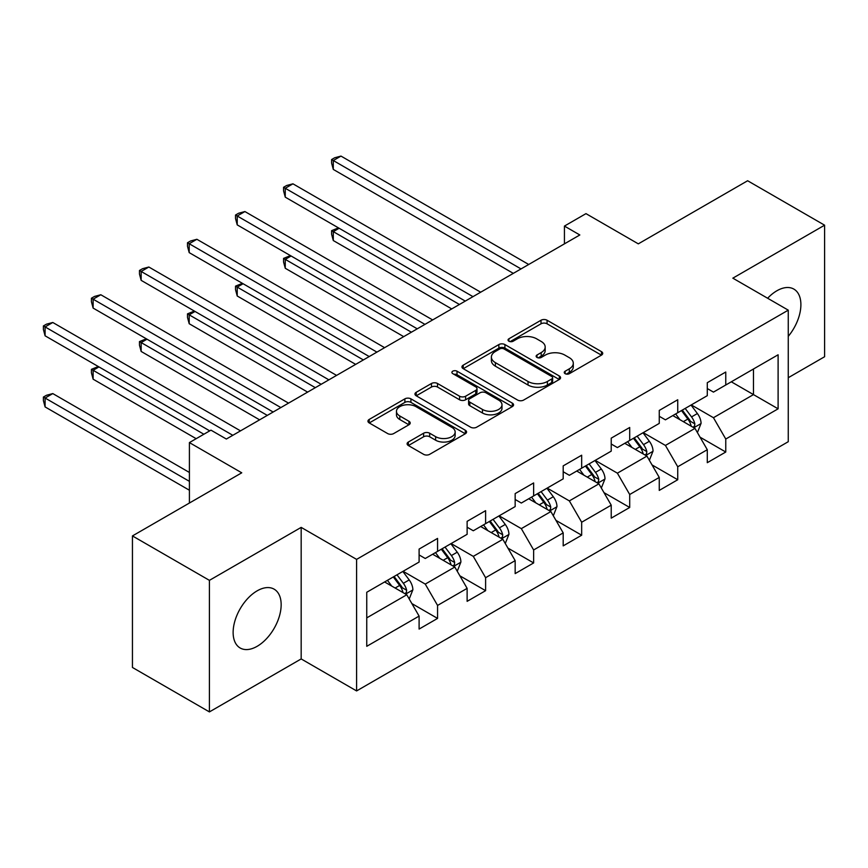 <?xml version="1.0" encoding="UTF-8"?>
<svg xmlns="http://www.w3.org/2000/svg" width="868" height="868" viewBox="0 0 868 868"><rect width="100%" height="100%" fill="white"/><g stroke="black" fill="none" stroke-linecap="round" stroke-linejoin="round"><path stroke-width="1.3" d="M565.133 373.674A2.995 1.725 0 0 0 569.365 373.674L601.47 355.131A4.275 2.463 0 0 0 602.717 353.385A4.275 2.463 0 0 0 601.47 351.649L547.068 320.238A4.275 2.463 0 0 0 541.024 320.238L508.919 338.78A2.995 1.725 0 0 0 508.04 339.996A2.995 1.725 0 0 0 508.919 341.222A2.995 1.725 0 0 0 513.151 341.222L517.306 338.824A13.682 7.899 0 0 1 536.641 338.824L541.176 341.439A13.682 7.899 0 0 1 545.18 347.016A13.682 7.899 0 0 1 541.176 352.603L537.021 355.001A2.995 1.725 0 0 0 536.142 356.227A2.995 1.725 0 0 0 537.021 357.442A2.995 1.725 0 0 0 541.252 357.442L545.408 355.045A13.682 7.899 0 0 1 564.753 355.045L569.289 357.659A13.682 7.899 0 0 1 573.292 363.247A13.682 7.899 0 0 1 569.289 368.835L565.133 371.233A2.995 1.725 0 0 0 564.254 372.448A2.995 1.725 0 0 0 565.133 373.674L565.133 371.233M257.145 646.313A33.96 19.606 120 0 0 279.333 616.378A33.96 19.606 120 0 0 274.125 589.166A33.96 19.606 120 0 0 257.145 590.848A33.96 19.606 120 0 0 234.957 620.783A33.96 19.606 120 0 0 240.165 647.995A33.96 19.606 120 0 0 257.145 646.313M788.263 336.35A33.96 19.606 120 0 0 793.862 289.098A33.96 19.606 120 0 0 776.871 290.78A33.96 19.606 120 0 0 767.637 298.245M408.351 442.029A4.275 2.463 0 0 0 407.103 443.776A4.275 2.463 0 0 0 408.351 445.523L423.617 454.333A4.275 2.463 0 0 0 429.66 454.333L465.324 433.74A4.275 2.463 0 0 0 466.572 431.993A4.275 2.463 0 0 0 465.324 430.246L410.922 398.846A4.275 2.463 0 0 0 404.879 398.846L369.215 419.428A4.275 2.463 0 0 0 367.956 421.175A4.275 2.463 0 0 0 369.215 422.922L387.649 433.566A4.275 2.463 0 0 0 393.692 433.566L408.958 424.756A4.275 2.463 0 0 0 410.206 423.009A4.275 2.463 0 0 0 408.958 421.262L399.812 415.989A11.436 6.597 0 0 1 396.459 411.324A11.436 6.597 0 0 1 403.522 405.215A11.436 6.597 0 0 1 415.978 406.647L451.794 427.327A11.436 6.597 0 0 1 455.147 431.993A11.436 6.597 0 0 1 448.083 438.09A11.436 6.597 0 0 1 435.627 436.658L429.66 433.219A4.275 2.463 0 0 0 423.617 433.219L408.351 442.029L408.351 445.523M788.263 377.71L824.6 356.737L824.6 225.192L747.63 180.75L638.316 243.854L585.976 213.637L564.428 226.081L579.824 234.968L226.353 439.034L210.957 430.148L189.408 442.593L189.408 503.039M209.416 580.356L209.416 711.912L301.174 658.931L301.174 527.386L209.416 580.356L132.446 535.925L241.749 472.81L189.408 442.593M301.174 527.386L356.596 559.383L788.263 310.158L788.263 441.704L356.596 690.928L356.596 559.383M824.6 225.192L732.842 278.161L788.263 310.158M517.599 400.061A4.275 2.463 0 0 0 523.643 400.061L559.307 379.479A4.275 2.463 0 0 0 560.565 377.732A4.275 2.463 0 0 0 559.307 375.985L504.916 344.574A4.275 2.463 0 0 0 498.861 344.574L463.208 365.168A4.275 2.463 0 0 0 461.95 366.914A4.275 2.463 0 0 0 463.208 368.661L517.599 400.061M453.975 374.325A2.995 1.725 0 0 1 457.013 374.737L457.013 371.189L512.315 403.121A4.275 2.463 0 0 1 513.563 404.868A4.275 2.463 0 0 1 512.315 406.604L476.651 427.197A4.275 2.463 0 0 1 470.608 427.197L416.206 395.786L416.206 392.303A4.275 2.463 0 0 0 414.958 394.039A4.275 2.463 0 0 0 416.206 395.786M416.206 392.303L431.472 383.493A4.275 2.463 0 0 1 437.515 383.493L459.573 396.22A4.275 2.463 0 0 0 465.617 396.22L475.751 390.383A4.275 2.463 0 0 0 476.999 388.636A4.275 2.463 0 0 0 475.751 386.889L452.781 373.631A2.995 1.725 0 0 1 451.902 372.405A2.995 1.725 0 0 1 453.747 370.81A2.995 1.725 0 0 1 457.013 371.189M209.416 711.912L132.446 667.47L132.446 535.925M411.866 603.564L437.57 618.407L437.57 605.43L467.125 588.363L467.125 601.34L485.603 590.674L485.603 577.697L515.158 560.63L515.158 573.607L533.636 562.941L533.636 549.965L563.191 532.898L563.191 545.874L581.668 535.209L581.668 522.232L611.224 505.165L611.224 518.142L629.701 507.476L629.701 494.5L659.257 477.433L659.257 490.409L677.734 479.744L677.734 466.767L707.29 449.711L707.29 462.687L725.767 452.022L725.767 439.034L778.108 408.817L778.108 354.784L753.478 368.998L753.478 394.604L778.108 408.817M437.57 618.407L419.103 629.072L419.103 616.096L366.752 646.313L366.752 592.269L419.103 562.052L419.103 549.075L437.57 538.41L437.57 551.386L467.125 534.319L467.125 521.342L485.603 510.677L485.603 523.654L515.158 506.586L515.158 493.61L533.636 482.944L533.636 495.921L563.191 478.854L563.191 465.877L581.668 455.212L581.668 468.188L611.224 451.132L611.224 438.145L629.701 427.479L629.701 440.456L659.257 423.4L659.257 410.423L677.734 399.757L677.734 412.734L707.29 395.667L707.29 382.69L725.767 372.025L725.767 385.001L778.108 354.784M432.644 554.229L454.81 567.032L425.255 584.099L403.088 571.296M419.103 554.945L425.255 558.493L437.57 551.386M425.255 584.099L437.57 605.43M454.81 567.032L467.125 588.363M480.677 526.496L502.843 539.299L473.288 556.366L451.121 543.563M467.125 527.212L473.288 530.76L485.603 523.654M473.288 556.366L485.603 577.697M502.843 539.299L515.158 560.63M528.71 498.764L550.876 511.567L521.321 528.634L499.154 515.831M515.158 499.48L521.321 503.039L533.636 495.921M521.321 528.634L533.636 549.965M550.876 511.567L563.191 532.898M576.743 471.042L598.909 483.834L569.354 500.901L547.187 488.098M563.191 471.747L569.354 475.306L581.668 468.188M569.354 500.901L581.668 522.232M598.909 483.834L611.224 505.165M624.776 443.309L646.942 456.101L617.387 473.168L595.22 460.376M611.224 444.015L617.387 447.573L629.701 440.456M617.387 473.168L629.701 494.5M646.942 456.101L659.257 477.433M672.808 415.577L694.975 428.369L665.42 445.436L643.242 432.644M659.257 416.282L665.42 419.841L677.734 412.734M665.42 445.436L677.734 466.767M694.975 428.369L707.29 449.711M731.301 381.801L753.478 394.604L713.453 417.703L691.275 404.911M707.29 388.549L713.453 392.108L725.767 385.001M713.453 417.703L725.767 439.034M301.174 658.931L356.596 690.928M564.428 226.081L564.428 243.854M366.752 617.875L406.777 594.764L384.611 581.961M406.777 594.764L419.103 616.096M700.053 437.168L725.767 452.022M652.02 464.901L677.734 479.744M603.987 492.633L629.701 507.476M555.954 520.366L581.668 535.209M507.932 548.099L533.636 562.941M459.899 575.831L485.603 590.674M566.327 374.097L569.289 372.383A13.682 7.899 0 0 0 573.292 366.806L573.292 363.247M545.18 347.016L545.18 350.574A13.682 7.899 0 0 1 541.176 356.162L538.214 357.866M601.415 355.164L547.068 323.797A4.275 2.463 0 0 0 541.024 323.797L510.113 341.645M559.252 379.511L504.916 348.133A4.275 2.463 0 0 0 498.861 348.133L463.262 368.694M551.755 378.947A2.995 1.725 0 0 0 552.634 377.732A2.995 1.725 0 0 0 551.755 376.506L504.004 348.936A2.995 1.725 0 0 0 499.773 348.936L495.389 351.475A13.682 7.899 0 0 0 491.386 357.052A13.682 7.899 0 0 0 495.389 362.64L528.026 381.486A13.682 7.899 0 0 0 547.372 381.486L551.755 378.947L551.755 382.506A2.995 1.725 0 0 0 552.634 381.28L552.634 377.732M491.386 357.052L491.386 360.611A13.682 7.899 0 0 0 495.389 366.188L495.389 362.64M551.755 382.506L547.372 385.034A13.682 7.899 0 0 1 528.026 385.034L495.389 366.188M416.26 395.819L431.472 387.041L431.472 383.493M476.999 388.636L476.999 392.195A4.275 2.463 0 0 1 475.751 393.931L465.617 399.779A4.275 2.463 0 0 1 459.573 399.779L437.515 387.041A4.275 2.463 0 0 0 431.472 387.041M457.013 374.737L512.261 406.636M482.467 409.446A11.436 6.597 0 0 0 494.934 410.879A11.436 6.597 0 0 0 501.986 404.77A11.436 6.597 0 0 0 498.644 400.105L486.026 392.824A4.275 2.463 0 0 0 479.971 392.824L469.848 398.672A4.275 2.463 0 0 0 468.601 400.408A4.275 2.463 0 0 0 469.848 402.155L482.467 409.446L482.467 412.994A11.436 6.597 0 0 0 494.934 414.427A11.436 6.597 0 0 0 501.986 408.329L501.986 404.77M468.601 400.408L468.601 403.967A4.275 2.463 0 0 0 469.848 405.714L469.848 402.155M482.467 412.994L469.848 405.714M455.147 431.993L455.147 435.552A11.436 6.597 0 0 1 448.083 441.649A11.436 6.597 0 0 1 435.627 440.217L429.66 436.767A4.275 2.463 0 0 0 423.617 436.767L408.405 445.555M396.459 411.324L396.459 414.871A11.436 6.597 0 0 0 399.812 419.537L399.812 415.989M408.893 424.788L399.812 419.537M465.259 433.772L410.922 402.394A4.275 2.463 0 0 0 404.879 402.394L369.269 422.955M697.405 432.589L701.073 423.356A11.544 6.662 -120 0 0 697.384 413.537L691.036 405.052M679.959 419.7L675.64 413.938M339.138 228.262L333.29 231.647L333.29 240.534L451.729 308.921M693.185 427.338L694.584 425.863L694.845 423.855A11.544 6.662 -120 0 0 691.536 416.911L685.178 408.427M682.291 410.097L689.344 419.504A5.881 3.396 60 0 1 690.407 421.295L694.845 423.855M681.489 410.564L687.847 419.049A11.544 6.662 60 0 1 691.145 425.982M333.29 240.534L331.598 234.219L331.598 230.66L459.432 304.473M331.598 230.66L338.455 227.872M521.017 268.917L333.29 160.537L340.983 156.088L528.71 264.48M513.313 273.366L333.29 169.423L333.29 160.537L331.598 159.56L334.668 157.781L340.983 156.088M333.29 169.423L331.598 163.119L331.598 159.56M649.372 460.322L653.04 451.089A11.544 6.662 -120 0 0 649.351 441.269L643.004 432.785M631.926 447.432L627.607 441.671M291.106 255.995L285.257 259.369L285.257 268.266L403.707 336.643M645.152 455.071L646.551 453.595L646.812 451.588A11.544 6.662 -120 0 0 643.503 444.644L637.155 436.159M634.258 437.83L641.311 447.237A5.881 3.396 60 0 1 642.374 449.027L646.812 451.588M633.456 438.297L639.814 446.781A11.544 6.662 60 0 1 643.112 453.714M285.257 268.266L283.565 261.952L283.565 258.393L411.399 332.205M283.565 258.393L290.433 255.604M601.34 488.044L605.007 478.821A11.544 6.662 -120 0 0 601.318 469.002L594.971 460.517M583.893 475.165L579.574 469.404M243.073 283.727L237.224 287.102L237.224 295.999L355.674 364.376M597.13 482.803L598.519 481.328L598.779 479.31A11.544 6.662 -120 0 0 595.47 472.376L589.122 463.892M586.225 465.563L593.278 474.97A5.881 3.396 60 0 1 594.341 476.76L598.779 479.31M585.423 466.029L591.781 474.503A11.544 6.662 60 0 1 595.079 481.447M237.224 295.999L235.532 289.684L235.532 286.125L363.366 359.938M235.532 286.125L242.4 283.337M472.984 296.65L285.257 188.269L292.95 183.821L480.677 292.201M465.281 301.098L285.257 197.155L285.257 188.269L283.565 187.293L286.635 185.513L292.95 183.821M285.257 197.155L283.565 190.841L283.565 187.293M424.951 324.382L237.224 216.002L244.917 211.553L432.644 319.934M417.248 328.82L237.224 224.888L237.224 216.002L235.532 215.025L238.602 213.246L244.917 211.553M237.224 224.888L235.532 218.573L235.532 215.025M553.307 515.776L556.974 506.554A11.544 6.662 -120 0 0 553.296 496.724L546.938 488.25M535.86 502.897L531.541 497.136M195.04 311.46L189.191 314.834L189.191 323.721L307.641 392.108M549.097 510.536L550.496 509.06L550.746 507.042A11.544 6.662 -120 0 0 547.437 500.109L541.089 491.624M538.193 493.295L545.245 502.702A5.881 3.396 60 0 1 546.308 504.492L550.746 507.042M537.39 493.751L543.748 502.236A11.544 6.662 60 0 1 547.046 509.18M189.191 323.721L187.499 317.417L187.499 313.858L315.334 387.671M187.499 313.858L194.367 311.07M505.274 543.509L508.941 534.287A11.544 6.662 -120 0 0 505.263 524.456L498.905 515.972M487.827 530.63L483.509 524.869M147.007 339.193L141.158 342.567L141.158 351.453L259.608 419.841M501.064 538.269L502.464 536.793L502.713 534.775A11.544 6.662 -120 0 0 499.404 527.842L493.057 519.357M490.16 521.017L497.212 530.435A5.881 3.396 60 0 1 498.286 532.214L502.713 534.775M489.357 521.484L495.715 529.968A11.544 6.662 60 0 1 499.013 536.912M141.158 351.453L139.466 345.149L139.466 341.591L267.301 415.392M139.466 341.591L146.334 338.802M457.252 571.242L460.908 562.019A11.544 6.662 -120 0 0 457.23 552.189L450.872 543.704M439.794 558.363L435.476 552.591M98.974 366.925L93.126 370.3L93.126 379.186L196.179 438.687M453.031 566.001L454.431 564.525L454.68 562.507A11.544 6.662 -120 0 0 451.382 555.563L445.024 547.09M442.127 548.75L449.179 558.167A5.881 3.396 60 0 1 450.253 559.947L454.68 562.507M441.324 549.216L447.682 557.701A11.544 6.662 60 0 1 450.98 564.645M93.126 379.186L91.433 372.871L91.433 369.323L203.871 434.239M91.433 369.323L98.301 366.535M376.918 352.115L189.191 243.734L196.884 239.286L384.611 347.667M369.215 356.553L189.191 252.621L189.191 243.734L187.499 242.747L190.58 240.978L196.884 239.286M189.191 252.621L187.499 246.306L187.499 242.747M328.885 379.848L141.158 271.456L148.851 267.018L336.578 375.399M321.182 384.285L141.158 280.353L141.158 271.456L139.466 270.48L142.547 268.711L148.851 267.018M141.158 280.353L139.466 274.038L139.466 270.48M280.852 407.569L93.126 299.189L100.818 294.751L288.545 403.132M273.149 412.018L93.126 308.086L93.126 299.189L91.433 298.212L94.514 296.433L100.818 294.751M93.126 308.086L91.433 301.771L91.433 298.212M409.219 598.974L412.875 589.752A11.544 6.662 -120 0 0 409.197 579.922L402.839 571.437M391.761 586.084L387.443 580.323M189.408 472.463L52.796 393.584L45.093 398.032L45.093 406.918L189.408 490.236M404.998 593.734L406.398 592.247L406.647 590.24A11.544 6.662 -120 0 0 403.349 583.296L396.991 574.811M394.094 576.482L401.146 585.9A5.881 3.396 60 0 1 402.22 587.679L406.647 590.24M393.291 576.949L399.649 585.433A11.544 6.662 60 0 1 402.947 592.377M45.093 406.918L43.4 400.604L43.4 397.056L189.408 481.349M43.4 397.056L46.481 395.276L52.796 393.584M232.819 435.302L45.093 326.921L52.796 322.484L240.512 430.864M209.731 430.864L45.093 335.808L45.093 326.921L43.4 325.945L46.481 324.165L52.796 322.484M45.093 335.808L43.4 329.504L43.4 325.945M569.289 372.383L569.289 368.835M537.021 357.442L537.021 355.001M541.176 356.162L541.176 352.603M508.919 341.222L508.919 338.78M541.024 323.797L541.024 320.238M547.068 323.797L547.068 320.238M601.47 355.131L601.47 351.649M463.208 368.661L463.208 365.168M498.861 348.133L498.861 344.574M504.916 348.133L504.916 344.574M559.307 379.479L559.307 375.985M528.026 385.034L528.026 381.486M547.372 385.034L547.372 381.486M437.515 387.041L437.515 383.493M459.573 399.779L459.573 396.22M465.617 399.779L465.617 396.22M475.751 393.931L475.751 390.383M512.315 406.604L512.315 403.121M423.617 436.767L423.617 433.219M429.66 436.767L429.66 433.219M435.627 440.217L435.627 436.658M408.958 424.756L408.958 421.262M369.215 422.922L369.215 419.428M404.879 402.394L404.879 398.846M410.922 402.394L410.922 398.846M465.324 433.74L465.324 430.246M693.836 427.718L700.997 423.584M691.536 416.911L697.384 413.537M683.333 421.653L687.847 419.049M645.803 455.45L652.964 451.317M643.503 444.644L649.351 441.269M635.3 449.385L639.814 446.781M597.77 483.183L604.931 479.049M595.47 472.376L601.318 469.002M587.267 477.118L591.781 474.503M549.737 510.905L556.898 506.782M547.437 500.109L553.296 496.724M539.234 504.84L543.748 502.236M501.704 538.637L508.865 534.504M499.404 527.842L505.263 524.456M491.201 532.572L495.715 529.968M453.671 566.37L460.832 562.236M451.382 555.563L457.23 552.189M443.168 560.305L447.682 557.701M405.638 594.103L412.799 589.969M403.349 583.296L409.197 579.922M395.135 588.037L399.649 585.433"/></g></svg>
